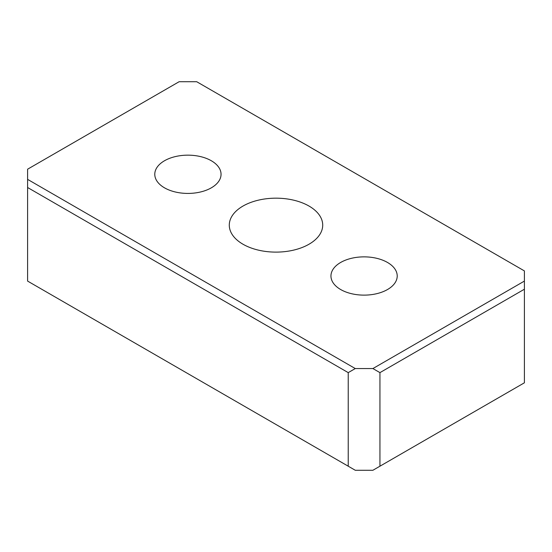<?xml version="1.0" encoding="UTF-8"?>
<svg xmlns="http://www.w3.org/2000/svg" width="552" height="552" viewBox="0 0 552 552"><rect width="100%" height="100%" fill="white"/><g stroke="black" fill="none" stroke-linecap="round" stroke-linejoin="round"><path stroke-width="0.83" d="M164.482 160.763A33.134 19.134 180 0 1 200.597 156.616A33.134 19.134 180 0 1 221.048 174.287A33.134 19.134 180 0 1 211.347 187.818A33.134 19.134 180 0 1 175.232 191.965A33.134 19.134 180 0 1 154.781 174.287A33.134 19.134 180 0 1 164.482 160.763M387.518 289.524A33.134 19.134 180 0 1 351.403 293.671A33.134 19.134 180 0 1 330.952 276A33.134 19.134 180 0 1 340.653 262.469A33.134 19.134 180 0 1 376.768 258.322A33.134 19.134 180 0 1 397.219 276A33.134 19.134 180 0 1 387.518 289.524M309.03 244.212A46.713 26.972 180 0 1 258.122 250.063A46.713 26.972 180 0 1 229.287 225.147A46.713 26.972 180 0 1 242.97 206.075A46.713 26.972 180 0 1 293.878 200.224A46.713 26.972 180 0 1 322.713 225.147A46.713 26.972 180 0 1 309.03 244.212M348.229 372.628L348.229 466.198L27.6 281.085L27.6 187.507L348.229 372.628L355.274 368.557L27.6 179.372L27.6 169.202L179.103 81.73L196.726 81.73L524.4 270.915L524.4 281.085L372.897 368.557L379.942 372.628L524.4 289.22L524.4 281.085M27.6 179.372L27.6 187.507M348.229 466.198L355.274 470.269L372.897 470.269L379.942 466.198L379.942 372.628M372.897 368.557L355.274 368.557M524.4 289.22L524.4 382.798L379.942 466.198"/></g></svg>

